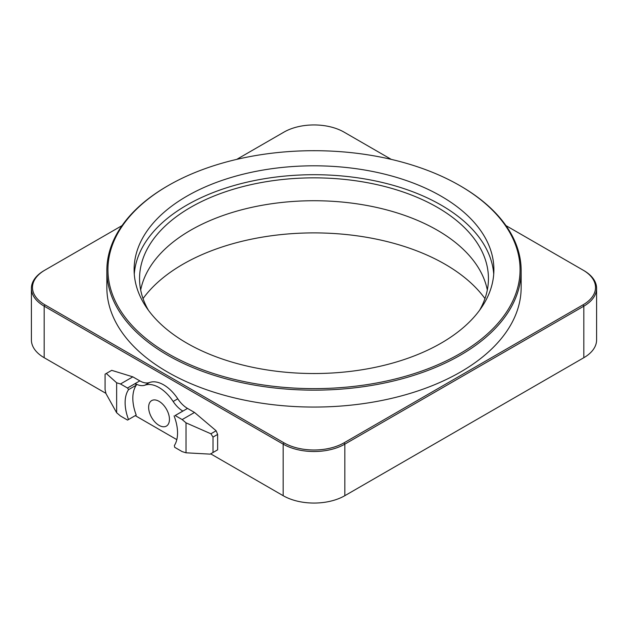 <?xml version="1.0" encoding="UTF-8"?>
<svg xmlns="http://www.w3.org/2000/svg" width="628" height="628" viewBox="0 0 628 628"><rect width="100%" height="100%" fill="white"/><g stroke="black" fill="none" stroke-linecap="round" stroke-linejoin="round"><path stroke-width="0.94" d="M143.035 298.575A185.346 107.011 180 0 1 445.056 264.239A185.346 107.011 180 0 1 484.965 298.575M168.296 353.784A206.062 118.967 0 0 0 459.704 353.792A206.062 118.967 0 0 0 459.712 185.543A206.062 118.967 0 0 0 459.704 185.543L460.481 185.99A207.154 119.595 180 0 1 521.154 270.558A207.154 119.595 180 0 1 393.269 381.047A207.154 119.595 180 0 1 167.519 355.126A207.154 119.595 180 0 1 106.846 270.558A207.154 119.595 180 0 1 167.519 185.99L168.288 185.543A206.062 118.967 0 0 0 168.296 353.784M441.201 196.226A179.891 103.863 0 0 0 245.156 173.713A179.891 103.863 0 0 0 134.109 269.663A179.891 103.863 0 0 0 186.799 343.108A179.891 103.863 0 0 0 382.844 365.622A179.891 103.863 0 0 0 493.891 269.663A179.891 103.863 0 0 0 441.201 196.226M493.726 274.114A179.891 103.863 0 0 0 441.201 205.128A179.891 103.863 0 0 0 248.735 181.782A179.891 103.863 0 0 0 134.274 274.114M106.846 270.558L106.846 287.467A207.154 119.595 0 0 0 167.519 372.035A207.154 119.595 0 0 0 393.269 397.964A207.154 119.595 0 0 0 521.154 287.467L521.154 270.558M159.041 401.323A14.719 8.502 -120 0 0 151.686 400.593A14.719 8.502 -120 0 0 149.425 412.392A14.719 8.502 -120 0 0 159.041 425.36A14.719 8.502 -120 0 0 166.404 426.09A14.719 8.502 -120 0 0 168.657 414.292A14.719 8.502 -120 0 0 159.041 401.323M148.428 310.279A174.443 100.716 180 0 1 139.557 278.565A174.443 100.716 180 0 1 247.244 185.519A174.443 100.716 180 0 1 437.347 207.35A174.443 100.716 180 0 1 488.443 278.565A174.443 100.716 180 0 1 479.572 310.279M487.312 290.003A174.443 100.716 0 0 0 437.347 230.233A174.443 100.716 0 0 0 256.522 206.353A174.443 100.716 0 0 0 140.688 290.003M182.167 419.575L194.507 412.455L187.521 408.42L175.181 415.54L182.167 419.575L186.021 422.84L210.906 433.783L216.134 430.761L217.633 434.419L213.01 437.088L210.906 433.783M132.83 376.847L111.713 370.339L106.281 373.479L116.643 382.782L116.643 412.745L120.498 416.011L127.547 420.085L136.229 415.077A37.076 21.407 60 0 1 136.292 385.168L128.583 389.619L127.523 388.018A21.807 12.591 60 0 1 127.484 388.002L139.816 380.882L132.83 376.847L120.498 383.967L127.484 388.002M136.229 415.077L135.256 415.634L176.806 439.624M175.181 415.54A21.807 12.591 60 0 1 175.141 415.516L182.85 411.065A21.807 12.591 60 0 1 173.155 401.473A31.62 18.251 -120 0 0 144.927 385.176A21.807 12.591 60 0 1 135.232 383.567L136.292 385.168M139.816 380.882A21.807 12.591 -120 0 0 149.55 382.499L144.927 385.176M173.155 401.473L177.779 398.804A31.62 18.251 -120 0 0 149.55 382.499M177.779 398.804A21.807 12.591 -120 0 0 187.521 408.42M194.507 412.455L216.134 430.761M186.021 422.84L186.021 452.804L210.192 454.138L217.633 449.836L217.633 434.419M217.633 449.836L215.624 450.998M122.044 225.601L44.941 270.111A42.523 24.547 0 0 0 44.941 304.831L283.935 442.811A42.523 24.547 0 0 0 344.066 442.811L583.059 304.831A42.523 24.547 0 0 0 583.059 270.111L583.828 270.558A43.607 25.175 180 0 1 596.6 288.362L596.6 339.905A43.607 25.175 180 0 1 583.828 357.709L344.835 495.688A43.607 25.175 180 0 1 283.165 495.688L210.694 453.848M596.6 288.362A43.607 25.175 180 0 1 583.828 306.166L344.835 444.145A43.607 25.175 180 0 1 283.165 444.145L44.172 306.166A43.607 25.175 180 0 1 31.4 288.362A43.607 25.175 180 0 1 44.172 270.558L44.941 270.111L44.172 270.558M105.928 393.356L44.172 357.709A43.607 25.175 180 0 1 31.4 339.905L31.4 288.362M583.828 270.558L505.956 225.601M391.252 159.371L344.066 132.131A42.523 24.547 0 0 0 283.935 132.131L236.748 159.371M460.481 185.99L459.712 185.543A206.062 118.967 0 0 0 168.288 185.543M174.082 415.885A37.068 21.399 60 0 1 174.372 445.527L174.686 447.301L182.167 451.618L186.021 452.804M213.01 452.513L213.01 437.088M106.281 373.479L105.08 374.17L105.08 389.596L105.975 393.599L116.643 412.745M128.52 419.528A37.076 21.407 60 0 1 128.583 389.619M116.643 382.782L120.498 383.967M127.523 388.018L135.232 383.567M182.85 411.065L175.141 415.516M283.935 442.811L283.165 444.145L283.165 495.688M44.941 304.831L44.172 306.166L44.172 357.709M344.066 442.811L344.835 444.145L344.835 495.688M583.059 304.831L583.828 306.166L583.828 357.709"/></g></svg>
